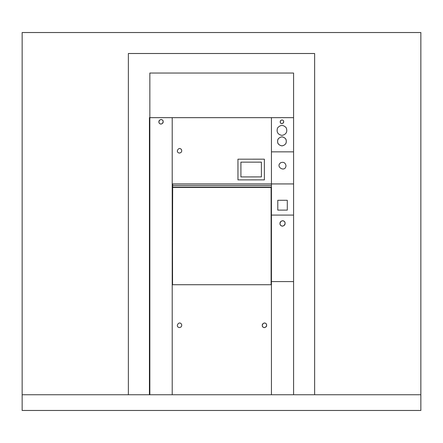 <?xml version="1.0" encoding="UTF-8"?>
<svg xmlns="http://www.w3.org/2000/svg" width="443" height="443" viewBox="0 0 443 443"><rect width="100%" height="100%" fill="white"/><g stroke="black" fill="none" stroke-linecap="round" stroke-linejoin="round"><path stroke-width="0.66" d="M149.424 394.746L149.424 117.578L149.85 117.578M286.001 165.676C285.37 162.753 283.636 161.75 280.79 162.664C274.843 166.751 285.436 172.87 286.001 165.676M293.576 183.939L271.437 183.939L271.437 151.849L293.576 151.849L293.576 215.088L271.437 215.088L271.437 183.939L293.576 183.939M281.947 119.998C280.441 120.319 279.921 121.216 280.397 122.689C282.507 125.757 285.663 120.286 281.947 119.998M281.947 136.837C278.143 137.657 276.836 139.916 278.027 143.626C280.64 146.511 283.254 146.511 285.868 143.626C287.064 139.916 285.757 137.657 281.947 136.837M271.437 117.655L293.576 117.655L293.576 151.849L271.437 151.849L271.437 117.655L271.437 183.939L172.211 183.939L172.211 117.655L271.437 117.655M237.946 159.187L264.36 159.175L264.371 179.869L237.957 179.886L237.946 159.187L237.957 179.886L264.371 179.869L264.36 159.175L237.946 159.187M240.914 162.155L240.92 176.918L261.403 176.907L261.398 162.144L240.914 162.155M281.947 135.403C286.167 134.495 287.618 131.986 286.294 127.877C283.398 124.671 280.502 124.671 277.6 127.877C276.277 131.986 277.728 134.495 281.947 135.403M281.947 145.885C285.757 145.066 287.064 142.807 285.868 139.096C283.254 136.211 280.64 136.211 278.027 139.096C276.836 142.807 278.143 145.066 281.947 145.885M287.297 210.115L287.297 200.28L277.783 200.28L277.783 210.115L287.297 210.115M282.54 226.074C284.766 225.598 285.53 224.274 284.832 222.109C281.72 217.579 277.063 225.648 282.54 226.074M281.947 123.586C283.459 123.259 283.974 122.362 283.503 120.895C281.394 117.821 278.232 123.292 281.947 123.586M179.537 327.565C181.442 327.155 182.095 326.026 181.497 324.171C178.834 320.295 174.847 327.2 179.537 327.565M179.537 153.051C181.436 152.641 182.084 151.517 181.492 149.668C178.839 145.802 174.863 152.685 179.537 153.051M264.449 327.565C266.354 327.155 267.007 326.026 266.409 324.171C263.746 320.295 259.759 327.2 264.449 327.565M161.03 124.007C162.897 123.608 163.539 122.495 162.952 120.679C160.344 116.88 156.434 123.647 161.03 124.007M172.554 284.711L172.443 183.939L172.438 284.938M172.438 284.711L172.665 184.138M149.85 73.04L293.576 73.04L293.576 117.655L149.85 117.655L149.85 73.04M161.03 119.571C159.164 119.97 158.522 121.083 159.109 122.899C161.717 126.698 165.627 119.931 161.03 119.571M149.85 394.768L149.85 117.655L172.211 117.655L172.211 394.768L172.211 284.711L271.437 284.711L271.437 394.768L271.437 281.593L293.576 281.593L293.576 394.768M264.449 323.041C262.544 323.451 261.891 324.581 262.489 326.436C265.152 330.312 269.134 323.407 264.449 323.041M282.54 220.786C280.314 221.262 279.55 222.585 280.247 224.756C283.359 229.286 288.022 221.218 282.54 220.786M271.437 281.593L271.437 215.088L293.576 215.088L293.576 281.593L271.437 281.593M172.554 187.096L271.099 187.096L271.099 284.711M239.585 183.939L239.951 183.939M250.478 183.939L250.793 183.939M22.15 410.473L22.15 394.746L420.85 394.746L420.85 410.473L22.15 410.473M22.15 394.746L22.15 32.527L420.85 32.527L420.85 394.746M314.63 394.746L314.63 53.509L128.37 53.509L128.37 394.746M271.099 187.433L172.554 187.433M271.21 185.484L172.443 185.484"/></g></svg>
